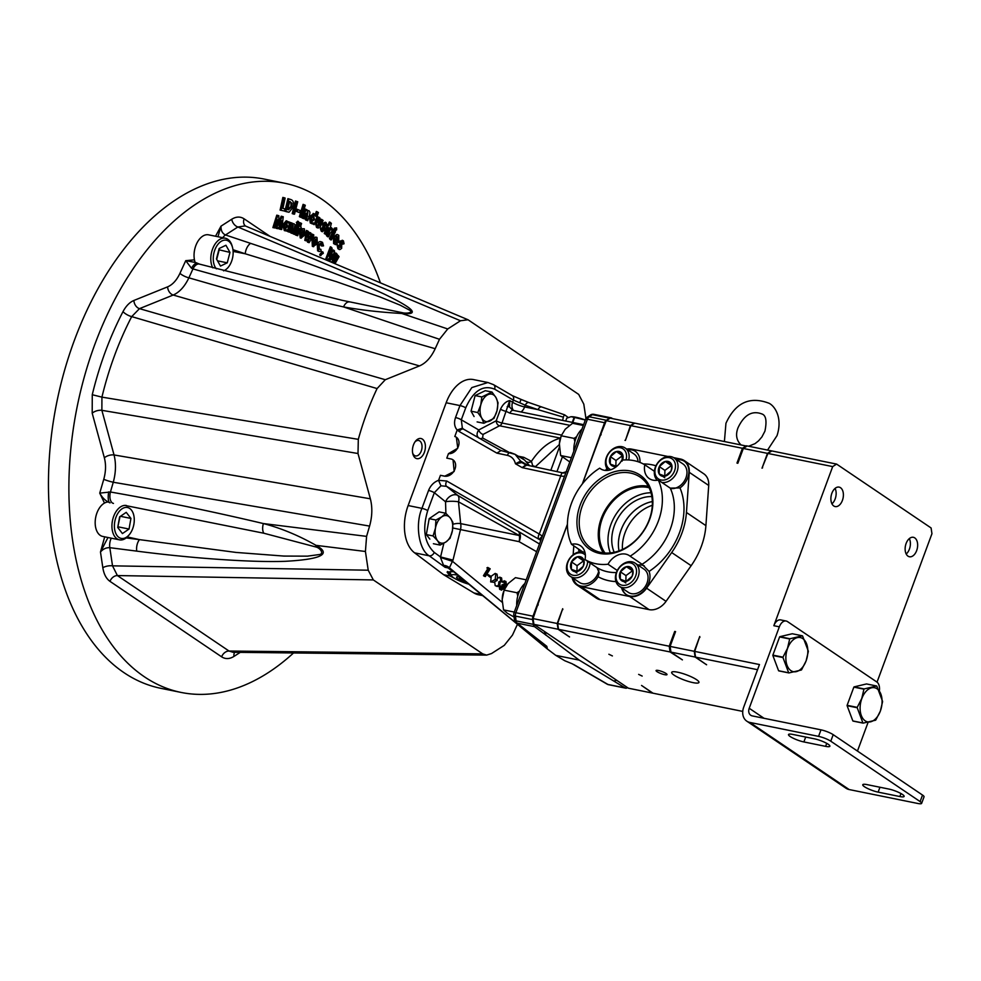 <?xml version="1.0" encoding="UTF-8"?>
<svg xmlns="http://www.w3.org/2000/svg" width="981" height="981" viewBox="0 0 981 981"><rect width="100%" height="100%" fill="white"/><g stroke="black" fill="none" stroke-linecap="round" stroke-linejoin="round"><path stroke-width="1.47" d="M652.34 501.585A37.352 28.657 -55.9 0 0 621.071 530.059A37.352 28.657 -55.9 0 0 619.023 550.868A37.388 28.682 124.1 0 1 621.034 530.059A37.388 28.682 124.1 0 1 652.34 501.549M614.192 552.278A37.388 28.682 124.1 0 1 614.413 525.583A37.388 28.682 124.1 0 1 651.838 496.57M580.139 505.129A44.832 34.396 -55.9 0 0 599.661 553.419A44.832 34.396 -55.9 0 0 649.692 519.243A44.832 34.396 -55.9 0 0 630.17 470.954A44.832 34.396 -55.9 0 0 580.139 505.129M582.285 505.975A43.189 33.133 -55.9 0 0 592.598 549.201A43.189 33.133 -55.9 0 0 649.287 519.574A43.189 33.133 -55.9 0 0 640.936 477.686A43.189 33.133 -55.9 0 0 582.285 505.975M648.343 486.294A42.158 32.348 -55.9 0 0 601.267 518.434A42.158 32.348 -55.9 0 0 603.352 552.867M649.091 487.753A40.871 31.355 -55.9 0 0 602.26 518.642A40.871 31.355 -55.9 0 0 604.983 553.014M650.979 492.769A40.871 31.355 -55.9 0 0 610.905 524.479A40.871 31.355 -55.9 0 0 610.341 552.904M654.376 471.285L644.799 464.81A16.996 13.035 -55.9 0 0 649.312 478.618A16.996 13.035 -55.9 0 0 658.3 480.065L670.256 488.146L679.98 487.925A63.042 48.363 124.1 0 1 679.502 532.708A63.042 48.363 124.1 0 1 649.091 571.42A16.996 13.035 124.1 0 1 648.772 583.033A16.996 13.035 124.1 0 1 626.074 594.449A16.996 13.035 124.1 0 1 621.623 587.827M615.945 581.586A63.042 48.363 124.1 0 1 598.116 576.742A16.996 13.035 124.1 0 1 577.159 584.517A16.996 13.035 124.1 0 1 572.708 577.907M573.309 578.312A16.996 13.035 -55.9 0 0 577.453 584.713M598.116 576.742L599.183 572.659L596.975 567.643L585.019 559.562A56.04 42.992 -55.9 0 0 608.024 564.234L617.282 570.488M622.224 588.232A16.996 13.035 -55.9 0 0 626.369 594.645M676.24 459.402A16.996 13.035 124.1 0 1 684.039 461.058A16.996 13.035 124.1 0 1 687.706 477.821A16.996 13.035 124.1 0 1 679.98 487.925M601.145 469.151L599.685 468.17A16.996 13.035 -55.9 0 0 600.397 468.697A16.996 13.035 -55.9 0 0 621.795 460.15A56.04 42.992 -55.9 0 1 644.799 464.81M599.685 468.17A56.04 42.992 -55.9 0 0 571.445 503.363A56.04 42.992 -55.9 0 0 571.518 544.308L582.653 551.837M572.082 577.49A17.646 13.538 -55.9 0 0 576.84 584.946A17.646 13.538 -55.9 0 0 580.715 586.552L629.63 596.485A17.646 13.538 -55.9 0 0 646.602 588.183L671.691 552.536A66.119 50.73 -55.9 0 0 686.442 512.474L689.251 472.315A17.4 13.342 -55.9 0 0 684.297 460.616A17.4 13.342 -55.9 0 0 680.471 459.022L673.591 457.624M667.963 456.484L631.556 449.102A17.4 13.342 -55.9 0 0 626.761 449.09M606.883 468.489L605.498 470.439M573.811 545.853L573.149 554.768M627.325 449.47A16.996 13.035 124.1 0 1 635.112 451.137A16.996 13.035 124.1 0 1 639.968 462.419M585.019 559.562A16.996 13.035 -55.9 0 0 580.507 545.755A16.996 13.035 -55.9 0 0 571.518 544.308M649.091 571.42L642.089 564.283L630.133 556.202A16.996 13.035 -55.9 0 0 629.422 555.675A16.996 13.035 -55.9 0 0 608.024 564.234M630.133 556.202A56.04 42.992 -55.9 0 0 658.3 480.065M576.84 584.946L596.289 598.091A17.646 13.538 -55.9 0 0 600.164 599.71L649.091 609.63A17.646 13.538 -55.9 0 0 666.05 601.341L691.151 565.694A66.119 50.73 -55.9 0 0 705.903 525.632L708.711 485.46A17.4 13.342 -55.9 0 0 703.757 473.762L684.297 460.616M635.406 451.334A16.996 13.035 -55.9 0 0 627.914 449.874M684.333 461.266A16.996 13.035 -55.9 0 0 676.841 459.807M644.345 565.914A16.996 13.035 -55.9 0 0 637.92 565.019M625.988 459.893A12.14 9.319 -55.9 0 0 626.552 456.398A12.14 9.319 -55.9 0 0 616.473 447.863A12.14 9.319 -55.9 0 0 605.988 461.426A12.14 9.319 -55.9 0 0 610.893 469.715M608.355 470.328A14.004 10.742 124.1 0 1 605.4 462.48A14.004 10.742 124.1 0 1 612.487 449.237A14.004 10.742 124.1 0 1 625.105 447.974A14.004 10.742 124.1 0 1 629.128 456.68A14.004 10.742 124.1 0 1 628.686 459.954M622.579 460.064A8.093 6.205 -55.9 0 0 623.119 457.232A8.093 6.205 -55.9 0 0 622.273 453.774A8.093 6.205 -55.9 0 0 616.399 451.542A8.093 6.205 -55.9 0 0 610.403 456.68A8.093 6.205 -55.9 0 0 610.268 464.038A8.093 6.205 -55.9 0 0 616.129 466.269A8.093 6.205 -55.9 0 0 617.27 465.889M622.126 461.144L622.273 453.774L616.399 451.542L610.403 456.68L610.268 464.038L616.129 466.269L617.736 465.46M638.042 461.72A14.004 10.742 -55.9 0 0 634.033 454.007L625.105 447.974M622.604 455.552L615.982 460.457L615.872 466.208M621.991 455.319L616.399 451.542M615.982 460.457L610.403 456.68M615.308 467.447L610.268 464.038M675.468 466.318A12.14 9.319 -55.9 0 0 665.388 457.784A12.14 9.319 -55.9 0 0 654.903 471.346A12.14 9.319 -55.9 0 0 664.971 479.881A12.14 9.319 -55.9 0 0 675.468 466.318M657.27 480.261A14.004 10.742 124.1 0 1 654.315 472.401A14.004 10.742 124.1 0 1 661.402 459.157A14.004 10.742 124.1 0 1 674.021 457.894A14.004 10.742 124.1 0 1 678.043 466.6A14.004 10.742 124.1 0 1 661.856 482.468M672.034 467.164A8.093 6.205 -55.9 0 0 671.188 463.706A8.093 6.205 -55.9 0 0 665.326 461.475A8.093 6.205 -55.9 0 0 659.318 466.6A8.093 6.205 -55.9 0 0 659.183 473.958A8.093 6.205 -55.9 0 0 665.044 476.19A8.093 6.205 -55.9 0 0 671.041 471.064A8.093 6.205 -55.9 0 0 672.034 467.164M671.691 467.778L671.188 463.706L665.326 461.475L659.318 466.6L659.183 473.958L665.044 476.19L671.041 471.064L671.691 467.778M670.943 488.526A14.004 10.742 -55.9 0 0 686.97 472.646A14.004 10.742 -55.9 0 0 682.96 463.939L674.021 457.894M671.531 465.485L664.91 470.377L664.799 476.141M670.906 465.252L665.326 461.475M664.91 470.377L659.318 466.6M664.762 477.735L659.183 473.958M636.546 571.543A12.14 9.319 -55.9 0 0 626.467 563.008A12.14 9.319 -55.9 0 0 615.982 576.57A12.14 9.319 -55.9 0 0 626.05 585.105A12.14 9.319 -55.9 0 0 636.546 571.543M615.394 577.625A14.004 10.742 124.1 0 1 622.481 564.382A14.004 10.742 124.1 0 1 635.099 563.119A14.004 10.742 124.1 0 1 639.122 571.825A14.004 10.742 124.1 0 1 632.034 585.068A14.004 10.742 124.1 0 1 619.403 586.331A14.004 10.742 124.1 0 1 615.394 577.625M633.113 572.377A8.093 6.205 -55.9 0 0 632.267 568.931A8.093 6.205 -55.9 0 0 626.405 566.699A8.093 6.205 -55.9 0 0 620.397 571.825A8.093 6.205 -55.9 0 0 620.262 579.182A8.093 6.205 -55.9 0 0 626.123 581.414A8.093 6.205 -55.9 0 0 632.12 576.288A8.093 6.205 -55.9 0 0 633.113 572.377M632.77 572.99L632.267 568.931L626.405 566.699L620.397 571.825L620.262 579.182L626.123 581.414L632.12 576.288L632.77 572.99M619.403 586.331L628.343 592.377A14.004 10.742 -55.9 0 0 640.961 591.114A14.004 10.742 -55.9 0 0 648.049 577.87A14.004 10.742 -55.9 0 0 644.027 569.164L635.099 563.119M632.598 570.709L625.976 575.602L625.878 581.365M631.985 570.464L626.405 566.699M625.976 575.602L620.397 571.825M625.841 582.959L620.262 579.182M585.363 555.111A12.14 9.319 -55.9 0 0 574.032 554.596A12.14 9.319 -55.9 0 0 567.055 566.638A12.14 9.319 -55.9 0 0 577.135 575.173A12.14 9.319 -55.9 0 0 587.631 561.623A12.14 9.319 -55.9 0 0 587.631 561.328M590.133 563.02A14.004 10.742 124.1 0 1 582.628 575.479A14.004 10.742 124.1 0 1 570.488 576.411A14.004 10.742 124.1 0 1 566.466 567.705A14.004 10.742 124.1 0 1 572.879 554.988A14.004 10.742 124.1 0 1 584.995 552.524M584.198 562.456A8.093 6.205 -55.9 0 0 583.339 558.998A8.093 6.205 -55.9 0 0 577.478 556.767A8.093 6.205 -55.9 0 0 571.482 561.905A8.093 6.205 -55.9 0 0 571.347 569.262A8.093 6.205 -55.9 0 0 577.208 571.494A8.093 6.205 -55.9 0 0 583.205 566.356A8.093 6.205 -55.9 0 0 584.198 562.456M583.854 563.069L583.339 558.998L577.478 556.767L571.482 561.905L571.347 569.262L577.208 571.494L583.205 566.356L583.854 563.069M570.488 576.411L579.428 582.444A14.004 10.742 -55.9 0 0 598.851 570.525M583.683 560.776L577.061 565.669L576.951 571.433M583.07 560.543L577.478 556.767M577.061 565.669L571.482 561.905M576.926 573.039L571.347 569.262M422.419 439.132A10.276 6.278 101.5 0 0 415.478 441.217A10.276 6.278 101.5 0 0 412.878 454.019A10.276 6.278 101.5 0 0 415.429 458.029A10.276 6.278 101.5 0 0 424.393 452.266A10.276 6.278 101.5 0 0 422.419 439.132M412.67 453.112A7.885 4.819 101.5 0 0 414.387 455.454A7.885 4.819 101.5 0 0 415.503 455.92A7.885 4.819 101.5 0 0 421.56 450.107A7.885 4.819 101.5 0 0 419.758 440.947A7.885 4.819 101.5 0 0 418.642 440.481A7.885 4.819 101.5 0 0 414.938 441.965M380.407 282.859A259.818 158.775 101.5 0 0 321.278 198.824A259.818 158.775 101.5 0 0 284.527 183.202A259.818 158.775 101.5 0 0 84.881 374.889A259.818 158.775 101.5 0 0 144.452 676.829A259.818 158.775 101.5 0 0 181.203 692.451A259.818 158.775 101.5 0 0 293.54 652.954M181.203 692.451L160.761 688.306A259.818 158.775 -78.5 0 1 124.023 672.684A259.818 158.775 -78.5 0 1 64.452 370.744A259.818 158.775 -78.5 0 1 264.097 179.057L284.527 183.202M310.339 232.705L310.94 233.098L310.045 238.959L312.89 234.385L313.883 235.048L309.113 242.675L308.475 242.246L309.383 236.323L306.44 240.909L304.821 240.382L306.428 230.437L308.365 231.418L307.396 237.292L310.339 232.705L309.432 232.399L307.776 234.974M310.401 236.617L311.97 234.079L312.89 234.385M309.113 242.675L307.494 242.135L308.071 238.371M301.363 238.113L300.211 237.905L299.438 231.761L301.437 228.745L304.331 228.757L305.116 234.802L301.142 238.003L300.407 231.982L302.369 229.014L304.331 228.757M281.719 229.517L280.603 229.26L281.633 220.7L278.334 228.732L277.28 228.487L277.586 219.769L275.023 227.972L272.89 227.604L276.777 215.17L278.874 215.734L278.543 225.225L282.123 216.494L281.191 216.2L283.264 216.752L281.719 229.517L279.622 229.162L280.223 224.109M278.641 222.429L281.191 216.2M278.334 228.732L276.311 228.401L276.495 223.276M338.948 247.04L339.757 247.028L339.941 241.056L342.565 240.59M343.424 240.86L344.073 243.779L342.86 244.11L342.528 242.479L341.78 242.503L341.646 248.377L339.966 249.554L338.85 248.818L338.151 245.741L339.414 245.324L339.806 247.31L340.701 247.261L340.898 241.301L343.424 240.86L342.234 240.247M342.86 244.11L341.891 244.036L341.572 242.368L342.528 242.479L341.78 242.503M339.524 249.419L337.905 248.72L337.182 245.483L339.414 245.324M338.69 242.675L335.146 238.542L335.392 242.111L336.863 242.577L337.329 244.294L334.57 243.717L334.423 236.973C335.858 234.52 337.329 233.993 338.837 235.391L338.69 242.675L334.913 239.266M335.649 242.356L336.863 242.577L335.392 242.111M335.612 244.514L333.614 243.619L333.479 236.728L337.39 234.594M307.715 220.7L306.513 220.026L307.924 212.288L306.17 213.453L304.343 218.824L302.136 218.027L305.116 208.978L307.249 209.971L306.918 211.001L308.966 210.633L309.959 212.276L309.653 214.814L307.715 220.7L305.52 219.903L307.617 212.19M306.133 210.645L308.966 210.633M300.738 217.304L299.364 216.642L303.104 204.355L305.299 205.274L301.621 217.365L300.738 217.304M298.788 212.423L296.237 211.32L296.851 209.174L300.211 210.535L299.659 212.485L298.788 212.423M293.638 214.116L292.215 213.6L295.477 200.995L297.734 201.767L294.521 214.177L293.638 214.116M288.573 212.141L284.87 211.271L287.899 198.64L289.873 199.241M104.709 536.84L100.479 552.009C103.066 548.968 106.181 547.533 109.811 547.68L136.751 551.126C186.942 557.674 248.561 562.64 285.385 561.304C321.658 559.305 331.872 553.983 316.029 545.35C298.432 535.381 280.885 528.109 263.386 523.56C211.271 511.236 160.283 500.715 110.436 491.996L99.743 493.124L104.489 503.069M215.526 236.237L221.019 226.145C220.848 230.56 222.344 233.503 225.495 234.962L250.596 243.362C297.439 258.947 353.258 279.622 384.233 294.092C414.362 308.684 420.224 315.146 401.805 313.479C380.947 312.314 361.523 310.131 343.522 306.918C291.173 295.207 240.983 282.54 192.95 268.917L191.479 268.218L185.728 260.676L194.459 259.842M285.017 208.941L284.564 211.038L280.088 210.106L282.847 197.426L284.306 197.782L285.128 198.052L282.884 208.426L285.017 208.941L282.896 208.352M315.171 214.729L316.336 211.455L318.457 212.521L314.116 224.686L312.939 223.926L313.319 222.871L311.21 223.116L310.425 217.009L314.435 213.907L315.649 216.323L317.268 211.761M314.116 224.686L312.105 223.361M312.277 222.859L310.266 223.03L309.456 216.789L313.564 213.625M310.965 223.276L311.884 223.349L310.965 223.276M315.477 223.496L317.905 216.862L318.825 217.181L319.99 218.064L318.371 222.172L318.249 225.716L319.573 225.311L318.629 225.054L321.045 219.229L323.117 220.406L320.26 226.954L316.556 227.469L315.477 223.496L316.446 223.693L318.825 217.181M317.378 225.434L318.629 225.054M318.016 227.862L316.556 227.469M322.197 229.407L323.019 229.186L322.59 223.423L325.226 222.307M326.084 222.577L327.053 225.201L325.851 225.826L325.349 224.355L324.588 224.563L325.054 230.228L322.246 231.369L321.204 228.61L322.455 227.874L323.068 229.677L323.975 229.407L323.546 223.643L326.084 222.577L325.116 222.221M325.851 225.826L324.895 225.777L324.404 224.257L325.349 224.355L324.588 224.563M322.712 231.663L321.302 231.271L320.235 228.365L322.455 227.874M328.132 224.821L329.383 222.013L331.382 223.312L329.984 228.696L329.04 228.598M329.984 228.696L329.273 228.058L326.342 234.667L324.27 233.552L327.396 224.563L328.917 225.434L330.303 222.331M328.525 236.813L327.47 235.771L331.284 227.629L332.191 228.512L331.553 229.848L333.687 229.934L330.241 233.135L328.525 236.813L327.629 236.764L326.477 235.636L329.726 228.683M332.044 228.831L333.356 229.358M332.596 231.234L331.652 231.197L332.118 230.67M335.735 230.572L334.423 230.29L334.349 228.144L336.593 227.874L336.655 229.861L334.423 230.29L335.796 229.726M330.585 239.818L329.432 238.604L333.491 230.388L334.398 230.707L335.453 231.823L331.48 239.855L330.585 239.818M287.47 231.295L286.366 230.927L286.648 229.799L284.735 230.658L283.644 225.139L287.077 221.068L288.34 223.018L288.622 221.829L289.738 222.196L287.47 231.295L285.41 230.682M284.355 230.621L282.675 224.943L286.194 220.786L287.077 221.068M293.025 233.613L291.946 233.147L293.172 225.458L291.602 226.844L289.971 232.289L287.899 231.7L290.535 222.528L292.559 223.3L292.252 224.367L293.981 223.668L294.999 225.139L293.025 233.613L290.952 233.037L292.24 225.372L292.963 225.409M296.998 224.208L296.372 222.331L298.432 221.485L297.562 221.203M294.435 234.41L293.233 233.883L295.87 224.71L297.893 225.495L295.306 234.471L294.435 234.41M298.567 225.863L299.597 222.601L301.584 223.46L300.517 226.819L301.216 227.175L300.652 228.953L299.867 228.904M300.652 228.953L299.965 228.598L297.697 235.734L295.661 235.072L297.942 225.655L299.475 226.268L300.529 222.92M313.724 246.636L312.338 246.28L312.007 239.904L314.165 237.157L316.14 237.218M317.01 237.488L317.378 243.779L313.282 246.366L312.964 240.124L315.073 237.427L317.01 237.488L316.041 237.132M319.23 251.406L317.623 250.866L317.292 244.306C318.604 241.718 320.051 240.97 321.645 242.074M322.516 242.344L323.534 245.863L322.357 245.998L321.707 244.134L319.181 245.458L319.34 249.199L320.848 249.297L321.118 251.026L319.683 251.516L318.567 250.964L318.249 244.539L322.516 242.344L321.302 241.804M322.357 245.998L321.388 245.924L320.554 243.877M318.469 248.929L319.34 249.199M320.027 255.501L319.757 254.496L322.099 251.725L322.97 252.056L323.301 253.343L320.027 255.501M329.849 261.559L332.424 254.067L327.593 260.137L325.741 258.959L330.352 246.783L332.142 248.168L329.064 256.286L333.871 250.253L332.976 249.947L330.094 253.552M332.731 256.63L335.453 252.926L337.231 254.287L331.382 262.209M328.954 261.179L330.609 256.348M332.915 262.859L337.305 255.232L338.212 255.563L339.046 256.691L334.999 263.73M113.465 503.412A9.344 5.003 99.9 0 1 110.436 491.996L113.269 482.247L369.579 526.086L366.587 536.374L365.423 551.481L368.218 570.206L373.332 579.93L482.701 653.861L486.613 655.112L491.518 653.554L504.283 645.351L512.523 635.026L517.441 624.296M217.978 236.74L221.019 226.145L231.749 219.241A7.468 5.089 -122.7 0 0 237.868 227.003L245.189 225.9L468.023 319.757L578.68 394.387L583.793 404.111L585.951 418.556M468.023 319.757L460.494 320.762L237.868 227.003L225.495 234.962A9.344 5.248 108.5 0 0 222.785 237.709M447.728 328.966L439.488 339.291L435.196 348.709C431.088 357.44 425.852 363.166 419.5 365.913L385.3 379.721L377.084 388.562L131.699 316.618A7.468 2.514 -152.5 0 1 123.005 311.627C125.997 305.998 129.627 302.283 133.894 300.468L167.616 286.857C172.607 284.711 176.715 280.198 179.952 273.331A7.468 2.097 -155.5 0 0 188.892 277.831L192.95 268.917A9.344 5.175 -74.1 0 1 199.437 264.097L341.731 300.223L402.32 312.681A9.344 2.121 -85.7 0 0 401.805 313.479L447.728 328.966L460.494 320.762M377.084 388.562A205.667 125.678 101.5 0 0 358.31 439.341L358.004 453.516L370.352 498.802L114.041 454.951L101.877 410.328L101.926 397.133A232.485 142.073 -78.5 0 1 131.699 316.618L139.486 308.647L385.3 379.721M369.579 526.086C372.277 516.411 372.535 507.312 370.352 498.802M240.271 652.365L233.981 656.399A7.468 5.089 57.3 0 1 234.717 652.304M233.981 656.399C229.566 659.134 225.446 659.281 221.632 656.829L109.995 581.365A7.468 5.727 124.1 0 1 117.389 575.565L229.027 651.028L233 652.279L486.613 655.112M107.984 537.502L100.479 552.009L102.833 567.754A7.468 3.017 171.5 0 1 112.521 565.841L109.811 547.68A9.344 4.942 -82.7 0 1 111.27 538.177M103.765 479.292A7.468 0.797 -163.8 0 0 113.269 482.247C115.905 472.56 116.163 463.461 114.041 454.951A7.468 3.765 164.7 0 0 104.366 457.82C106.095 464.516 105.887 471.677 103.765 479.292L99.743 493.124C102.38 497.943 105.825 501.193 110.08 502.861M358.31 439.341L101.926 397.133L92.263 394.73L92.202 413.197A7.468 3.765 164.7 0 1 101.877 410.328L358.004 453.516M373.332 579.93L117.389 575.565L112.521 565.841L368.218 570.206M126.022 505.644L263.791 533.223L315.674 546.932C320.346 547.839 324.748 554.253 318.715 554.633L307.433 556.153L283.865 556.068L236.004 552.426L139.51 539.636L126.954 536.865M136.751 551.126A9.344 4.942 -82.7 0 1 139.51 539.636L125.36 537.821M365.423 551.481L316.029 545.35A9.344 2.918 120 0 0 315.674 546.932M366.587 536.374L263.386 523.56A9.344 5.064 103.3 0 0 263.791 533.223M108.744 491.861A9.344 2.882 98.4 0 0 109.995 502.848M435.196 348.709L188.892 277.831C184.71 286.538 179.486 292.277 173.196 295.036L139.486 308.647A7.468 5.481 -112 0 1 133.894 300.468M402.32 312.681C406.882 313.908 414.24 312.326 409.212 309.984L400.26 305.201L379.757 296.838L336.189 281.608L245.25 253.785L233.122 251.418M250.596 243.362A9.344 5.248 108.5 0 0 245.25 253.785L232.951 249.677M439.488 339.291L343.522 306.918A9.344 5.04 -77.4 0 1 349.346 301.94M199.437 264.097L195.685 262.516L185.728 260.676L179.952 273.331M191.479 268.218A9.344 3.36 -65.8 0 1 197.242 263.288M284.564 211.038L280.088 210.106M281.081 210.204L283.791 197.721L282.847 197.426M283.791 197.721L285.128 198.052M289.616 199.168L290.499 199.45C293.209 200.136 294.116 202.687 293.245 207.126L289.064 212.215L285.863 211.381L288.843 198.947L289.763 199.204M289.665 201.461L287.703 209.627L288.439 209.848L291.909 206.66L291.97 203.263L289.665 201.461M285.863 211.381L284.87 211.271M288.843 198.947L287.899 198.64M290.217 201.632L289.285 201.546L291.014 203.141L290.94 206.451L287.556 209.566L288.439 209.848M291.909 206.66L290.94 206.451M291.97 203.263L291.014 203.141M294.521 214.177L292.215 213.6M293.209 213.711L296.421 201.301M299.659 212.485L296.237 211.32M297.231 211.43L297.783 209.48M301.621 217.365L299.364 216.642M300.358 216.752L304.036 204.661M304.343 218.824L302.136 218.027M303.129 218.15L306.035 209.296M306.513 220.026L305.52 219.903M313.16 213.429L314.435 213.907M314.558 219.585L313.601 219.376L313.098 215.869L314.03 215.955L311.615 217.733L312.105 221.399L314.558 219.585L313.552 215.783M310.425 217.009L309.456 216.789M312.939 223.926L311.946 223.803M311.222 221.13L313.601 219.376M317.562 227.899L318.482 227.984L317.501 227.555L316.446 223.693M318.249 225.716L319.573 225.311L321.964 219.548M323.546 223.643L322.59 223.423M323.607 227.175L322.651 227.052M323.865 227.886L322.908 227.764M323.068 229.677L323.975 229.407L323.019 229.186M321.204 228.61L320.235 228.365M322.246 231.712L321.302 231.271M326.342 234.667L325.263 233.686L328.194 227.077L326.587 226.39M327.58 226.525L328.304 224.882M328.194 227.077L327.2 226.942M325.263 233.686L324.27 233.552M327.47 235.771L326.477 235.636M331.284 227.629L330.572 227.384M336.655 229.861L335.367 230.388L335.306 228.389L334.349 228.144M335.306 228.389L336.593 227.874M331.48 239.855L329.432 238.604M330.438 238.751L334.398 230.707M336.961 234.385L338.837 235.391M335.919 237.157L338.445 240.1L338.089 236.973L335.919 237.157M337.513 239.756L337.133 236.875L338.089 236.973L336.998 236.495M334.423 236.973L333.479 236.728M334.57 243.717L333.614 243.619M337.133 236.875L336.078 236.409M340.898 241.301L339.941 241.056M340.591 244.894L339.622 244.76M340.763 245.691L339.794 245.557M339.806 247.31L340.701 247.261L339.757 247.028M338.151 245.741L337.182 245.483M338.85 248.818L337.905 248.72M275.023 227.972L272.89 227.604M273.883 227.702L277.709 215.464L276.777 215.17M277.28 228.487L276.311 228.401M280.603 229.26L279.622 229.162M282.123 216.494L283.264 216.752M277.709 215.464L278.874 215.734M287.556 226.39L286.599 226.182L285.912 223.018L286.844 223.104L284.76 225.483L285.434 228.794L287.556 226.39L286.66 223.067M288.622 221.829L287.74 221.547M283.644 225.139L282.675 224.943M286.366 230.927L285.373 230.829M284.564 228.512L286.599 226.182M289.971 232.289L287.899 231.7M288.892 231.81L291.467 222.834M291.946 233.147L290.952 233.037M297.329 222.54L298.432 221.485L298.739 223.19L297.648 224.269L297.329 222.54L296.372 222.331M295.306 234.471L293.233 233.883M294.214 233.993L296.802 225.017M297.697 235.734L296.654 235.195L298.911 228.046L297.317 227.617M298.31 227.739L298.874 225.961M298.911 228.046L297.917 227.935M296.654 235.195L295.661 235.072M300.897 238.138L300.211 237.905M304.061 234.177L303.104 233.956L302.737 230.609L303.681 230.694L301.449 232.607L301.805 236.102L304.061 234.177L303.301 230.572M302.369 229.014L301.437 228.745M300.407 231.982L299.438 231.761M300.934 235.82L303.104 233.956M306.44 240.909L304.821 240.382M305.802 240.492L307.372 230.756M308.475 242.246L307.494 242.135M313.258 246.672L312.338 246.28M316.385 242.957L315.428 242.736L315.306 239.266L316.25 239.364L313.945 240.934L314.055 244.551L316.385 242.957L315.759 239.143M315.073 237.427L314.165 237.157M312.964 240.124L312.007 239.904M313.197 244.269L315.428 242.736M318.249 244.539L317.292 244.306M318.567 250.964L317.623 250.866M321.045 243.791L321.707 244.134L320.762 244.036M320.971 255.538L319.757 254.496M320.75 254.692L322.97 252.056M327.593 260.137L325.741 258.959M326.734 259.107L331.259 247.114M333.871 250.253L334.619 251.148L331.737 259.499L336.36 253.245M333.798 263.227L338.212 255.563M493.983 418.397L496.987 410.794L498.054 402.786L495.994 397.612L491.984 392.057L481.843 396.937L480.776 404.945L477.772 412.547L481.781 418.114L483.841 423.277L493.983 418.397M483.841 423.277L477.122 421.916M477.772 412.547L471.052 411.186L474.081 416.545M481.843 396.937L475.123 395.576L471.052 411.186M491.984 392.057L485.264 390.696L475.123 395.576M487.888 394.693A14.004 8.559 -78.5 0 1 495.994 397.612A14.004 8.559 -78.5 0 1 496.987 410.794A14.004 8.559 -78.5 0 1 489.887 421.033A14.004 8.559 -78.5 0 1 481.781 418.114A14.004 8.559 -78.5 0 1 480.776 404.945A14.004 8.559 -78.5 0 1 487.888 394.693M450.034 538.299L452.425 530.537L452.879 522.383L450.316 518.017L445.815 513.247L441.83 516.828L435.907 520.028L435.454 528.183L433.062 535.945L437.563 540.703L440.126 545.08L446.048 541.892L450.034 538.299M440.126 545.08L433.394 543.719M433.062 535.945L426.33 534.571L429.862 539.145M435.907 520.028L429.175 518.655L426.33 534.571M445.815 513.247L439.096 511.886L429.175 518.655M441.83 516.828A14.004 8.559 -78.5 0 1 450.316 518.017A14.004 8.559 -78.5 0 1 452.425 530.537A14.004 8.559 -78.5 0 1 446.048 541.892A14.004 8.559 -78.5 0 1 437.563 540.703A14.004 8.559 -78.5 0 1 435.454 528.183A14.004 8.559 -78.5 0 1 441.83 516.828M223.545 270.817A15.757 9.626 101.5 0 0 228.499 266.967A15.757 9.626 101.5 0 0 232.325 258.959A15.757 9.626 101.5 0 0 232.485 247.322A15.757 9.626 101.5 0 0 223.41 240.345A15.757 9.626 101.5 0 0 214.079 252.375A15.757 9.626 101.5 0 0 216.36 268.843M212.767 267.85A17.511 10.705 -78.5 0 1 211.712 251.737A17.511 10.705 -78.5 0 1 225.323 238.224A17.511 10.705 -78.5 0 1 232.154 246.121L232.485 247.322M225.323 238.224L208.573 234.827A17.511 10.705 101.5 0 0 194.961 248.34A17.511 10.705 101.5 0 0 195.072 262.221M229.971 252.411L225.924 245.262L219.155 248.512L216.445 258.923L220.492 266.072L227.249 262.822L229.971 252.411L218.837 249.738M216.703 259.389L219.094 250.204M217.537 260.848L227.249 262.822M133.882 524.283A15.757 9.626 101.5 0 0 133.612 514.62A15.757 9.626 101.5 0 0 123.9 507.839A15.757 9.626 101.5 0 0 114.777 521.622A15.757 9.626 101.5 0 0 118.345 536.975A15.757 9.626 101.5 0 0 129.627 534.253A15.757 9.626 101.5 0 0 133.882 524.283M126.181 537.931A17.511 10.705 -78.5 0 1 119.486 539.844A17.511 10.705 -78.5 0 1 112.361 521.205A17.511 10.705 -78.5 0 1 126.451 505.522M107.665 502.027A17.511 10.705 101.5 0 0 95.611 517.809A17.511 10.705 101.5 0 0 102.735 536.435L119.486 539.844M130.939 518.434L126.23 512.34L119.621 516.864L117.72 527.471L122.429 533.566L129.038 529.041L130.939 518.434L120.442 516.3M117.794 527.104L120.001 516.595M118.174 526.846L129.038 529.041M906.199 554.007A9.92 6.058 101.5 0 0 909.412 549.127A9.92 6.058 101.5 0 0 909.326 538.594M916.659 550.599A9.92 6.058 -78.5 0 1 909.412 556.754A9.92 6.058 -78.5 0 1 906.113 543.474A9.92 6.058 -78.5 0 1 913.36 537.306A9.92 6.058 -78.5 0 1 916.659 550.599M831.949 503.817A9.92 6.058 101.5 0 0 835.162 498.937A9.92 6.058 101.5 0 0 835.076 488.403M842.409 500.408A9.92 6.058 -78.5 0 1 835.162 506.564A9.92 6.058 -78.5 0 1 831.863 493.284A9.92 6.058 -78.5 0 1 839.111 487.116A9.92 6.058 -78.5 0 1 842.409 500.408M652.304 505.301A37.352 28.657 -55.9 0 0 625.044 532.744A37.352 28.657 -55.9 0 0 622.457 549.458M638.643 674.376L642.175 676.068L638.643 674.376M608.87 654.241L612.389 655.933L608.87 654.241M658.447 670.489A5.837 1.14 -159.7 0 0 656.068 670.55A5.837 1.14 -159.7 0 0 658.815 672.659A5.837 1.14 -159.7 0 0 664.652 674.683A5.837 1.14 -159.7 0 0 667.019 674.609A5.837 1.14 -159.7 0 0 664.272 672.5A5.837 1.14 -159.7 0 0 658.447 670.489M562.579 420.408L563.401 417.158L538.005 409.653A4.488 2.82 -71 0 1 541.855 407.017L564.578 414.816L563.805 416.042M568.355 417.563L564.688 414.889M861.833 698.546A17.413 10.644 -78.5 0 1 877.014 688.785A17.413 10.644 -78.5 0 1 880.349 711.066A17.413 10.644 -78.5 0 1 865.168 720.827A17.413 10.644 -78.5 0 1 861.833 698.546M882.557 701.758L880.362 711.09L875.825 719.944A20.11 12.287 -78.5 0 1 875.616 720.189L863.145 723.132A20.11 12.287 -78.5 0 1 862.937 722.985L857.21 707.742A20.11 12.287 -78.5 0 1 857.222 707.362L861.747 698.509L863.942 689.177A20.11 12.287 -78.5 0 1 864.163 688.932L876.622 685.989A20.11 12.287 -78.5 0 1 876.83 686.136L882.569 701.378A20.11 12.287 -78.5 0 1 882.557 701.758M787.584 648.355A17.413 10.644 -78.5 0 1 802.765 638.594A17.413 10.644 -78.5 0 1 806.1 660.875A17.413 10.644 -78.5 0 1 790.919 670.636A17.413 10.644 -78.5 0 1 787.584 648.355M808.307 651.568L806.112 660.9L801.587 669.753A20.11 12.287 -78.5 0 1 801.367 669.998L788.896 672.941A20.11 12.287 -78.5 0 1 788.687 672.794L782.961 657.552A20.11 12.287 -78.5 0 1 782.973 657.172L787.498 648.318L789.693 638.987A20.11 12.287 -78.5 0 1 789.913 638.754L802.372 635.811A20.11 12.287 -78.5 0 1 802.581 635.946L808.319 651.188A20.11 12.287 -78.5 0 1 808.307 651.568M503.29 592.659A9.295 5.678 101.5 0 0 503.265 592.708A9.295 5.678 101.5 0 0 502.358 597.257M524.847 583.523A20.172 12.324 101.5 0 0 517.195 598.655A20.172 12.324 101.5 0 0 516.717 605.51M560.384 438.286A9.295 5.678 101.5 0 0 560.372 438.348A9.295 5.678 101.5 0 0 559.452 442.897M581.954 429.163A20.172 12.324 101.5 0 0 574.02 446.147A20.172 12.324 101.5 0 0 573.811 451.15M479.182 438.262C476.533 436.275 476.386 433.516 478.74 429.96L496.239 420.763L500.518 409.187C502.836 404.307 505.902 401.425 509.715 400.555L502.014 423.019L561.488 435.086M513.529 410.45A9.344 7.026 120.2 0 1 512.585 402.222L509.715 400.555L509.556 407.029L512.904 410.365M453.455 571.518L447.103 572.082L449.997 576.006L454.657 578.422M451.002 574.633A18.676 3.642 20.3 0 1 447.618 571.518M594.4 414.546A4.488 2.735 101.5 0 0 593.861 414.325A4.488 2.735 101.5 0 0 592.352 414.669L589.201 416.778A4.488 2.735 101.5 0 0 587.423 419.23A4.488 0.871 -159.7 0 0 585.608 419.279L514.032 612.769A4.488 4.488 0 0 0 513.786 614.903L514.4 619.661A4.488 4.488 0 0 0 516.08 622.616L546.797 646.307L547.165 647.889L543.817 644.345M677.577 672.181A14.543 2.833 -159.7 0 0 671.678 672.341A14.543 2.833 -159.7 0 0 678.472 677.589A14.543 2.833 -159.7 0 0 693.04 682.629A14.543 2.833 -159.7 0 0 698.95 682.433A14.543 2.833 -159.7 0 0 692.083 677.184A14.543 2.833 -159.7 0 0 677.577 672.181M458.041 575.295A13.501 2.636 -159.7 0 0 452.879 574.633A13.501 2.636 -159.7 0 0 451.53 575.773A13.501 2.636 -159.7 0 0 468.783 584.161M451.53 575.773L450.291 573.063A15.647 3.053 20.3 0 1 450.23 572.401A15.647 3.053 20.3 0 1 451.849 571.727A15.647 3.053 20.3 0 1 453.786 571.788M452.057 571.187A15.622 3.053 20.3 0 1 452.069 571.187A15.622 3.053 20.3 0 0 450.438 571.874L450.23 572.401M460.199 577.073A8.093 1.582 -159.7 0 0 460.04 577.049A8.093 1.582 -159.7 0 0 456.656 576.951A8.093 1.582 -159.7 0 0 456.533 577.282A8.093 1.582 -159.7 0 0 460.616 580.151A8.093 1.582 -159.7 0 0 466.613 582.371M521.132 399.5L529.421 402.774A4.488 2.82 -71 0 0 529.078 402.615L521.046 399.402L519.771 402.774L513.37 400.101L494.632 389.175C483.008 384.552 473.369 390.769 465.73 407.826L461.303 419.807L462.358 428.194L463.706 429.249A4.488 2.735 -60.2 0 1 463.706 429.249L500.739 450.463L463.682 429.237A4.488 2.735 -60.2 0 0 459.218 431.542L457.232 429.985L462.358 428.194M877.039 682.138L931.95 533.701L931.092 527.962L836.597 464.087L832.685 466.6L773.837 625.706A9.344 5.702 -78.5 0 1 780.655 619.906L786.161 621.022A9.344 5.702 101.5 0 0 779.343 626.822L773.837 625.706M767.485 453.369L743.316 448.464L747.228 445.95L771.385 450.855L767.485 453.369L762.016 468.17A130.755 79.902 -78.5 0 1 762.629 467.765M762.016 468.17L767.915 453.455L771.826 450.941L836.597 464.087M757.553 669.704L695.554 657.135L694.695 651.396L699.735 636.51A130.755 79.902 101.5 0 0 699.87 637.417M706.479 664.517A130.755 79.902 101.5 0 0 706.578 664.787L695.554 657.135M832.685 466.6L767.915 453.455M694.695 651.396L759.466 664.542L743.708 707.154A14.2 10.889 -55.9 0 0 746.774 721.145A14.2 10.889 -55.9 0 0 749.889 722.445L818.571 736.375L820.987 729.852L752.304 715.909A7.1 5.445 124.1 0 1 750.747 715.259A7.1 5.445 124.1 0 1 749.214 708.27L779.343 626.822M743.316 448.464L737.847 463.265L736.976 463.081A130.755 79.902 101.5 0 1 738.202 462.284M674.695 631.433L675.566 631.605L670.097 646.405L670.955 652.132L682.408 659.882L670.084 651.96L669.226 646.221L674.695 631.433A130.755 79.902 101.5 0 0 674.965 633.236M670.097 646.405L694.266 651.31L695.124 657.037L670.955 652.132M562.824 609.618A130.755 79.902 -78.5 0 1 562.689 608.711L557.649 623.585L558.508 629.324L569.532 636.976A130.755 79.902 -78.5 0 1 569.434 636.706M538.213 604.627A130.755 79.902 -78.5 0 1 538.091 603.72L533.051 618.594L533.909 624.333L628.404 688.208L652.573 693.113L641.549 685.449L653.003 693.199L742.74 711.409M630.44 425.57L606.27 420.665L610.182 418.151L634.351 423.056L630.44 425.57L625.4 440.444L630.869 425.656L634.781 423.142L746.909 446.159M736.976 463.081L742.445 448.292L746.357 445.779M624.971 440.359A130.755 79.902 -78.5 0 1 625.584 439.954M670.084 651.96L558.508 629.324M557.649 623.585L669.226 646.221M742.445 448.292L630.869 425.656M538.091 603.72L567.447 524.357M582.444 483.805L600.36 435.368A130.755 79.902 -78.5 0 1 600.973 434.963M606.27 420.665L600.36 435.368M857.455 751.078L868.062 722.408M749.889 722.445L849.154 789.546L917.836 803.476A9.344 1.827 -159.7 0 0 921.625 803.365A9.344 1.827 -159.7 0 0 920.117 801.587L922.532 795.064A9.344 1.827 20.3 0 1 924.041 796.83L921.625 803.365M849.154 789.546A14.2 10.889 124.1 0 1 846.027 788.246L746.774 721.145M533.051 618.594L557.22 623.499L558.079 629.238L533.909 624.333M562.689 608.711L557.22 623.499M699.735 636.51L694.266 651.31M558.079 629.238L569.532 636.976M695.124 657.037L706.578 664.787M606.356 420.26L609.606 418.164L592.352 414.669A4.488 3.115 -123.8 0 0 590.464 415L587.312 417.109A4.488 3.115 -123.8 0 1 589.201 416.778L606.356 420.26A4.488 2.735 -78.5 0 0 604.578 422.713L587.423 419.23L515.847 612.72A4.488 2.735 101.5 0 0 515.466 616.105L516.08 620.863L533.333 624.357A4.488 2.735 -78.5 0 0 534.498 626.651L546.061 635.161A130.755 79.902 -78.5 0 1 544.762 631.666M546.061 635.161L579.207 660.115L625.179 687.951L607.938 684.456A4.488 3.372 120.2 0 1 607.116 684.149L572.119 663.745M616.485 680.348A130.755 79.902 -78.5 0 1 613.848 680.986M567.447 524.173L537.649 603.622A130.755 79.902 101.5 0 0 537.919 605.436M537.649 603.622L533.002 616.191A4.488 2.735 -78.5 0 0 532.622 619.587L515.466 616.105A4.488 1.876 172.7 0 1 513.786 614.903M533.333 624.357L532.622 619.587M544.308 631.359A130.755 79.902 101.5 0 0 545.694 635.087M612.659 418.654L611.654 418.041A4.488 2.735 -78.5 0 0 611.102 417.832L593.861 414.325A4.488 4.488 0 0 0 590.464 415L590.464 415M609.606 418.164A4.488 2.735 -78.5 0 1 611.102 417.832M604.578 422.713L582.322 483.952M601.157 434.485A130.755 79.902 101.5 0 0 599.931 435.282M627.546 687.632L627.227 687.828A4.488 2.735 -78.5 0 1 625.731 688.172A4.488 2.735 -78.5 0 1 625.179 687.951M504.528 589.115L503.903 588.6L504.859 588.404M504.308 587.962L504.97 588.171M504.209 581.868L501.732 581.708L504.688 581.12L505.105 584.504L503.363 585.473L503.155 588.404L499.611 589.287L499.121 585.436L500.089 588.539L502.542 587.999L501.904 584.897L504.504 584.002L503.842 581.659M503.633 584.615L502.971 584.541M501.634 590.133L499.611 589.287M505.988 581.549L504.111 580.789L505.988 581.549L506.417 584.934L504.675 585.915L504.467 588.845L500.923 589.728M502.333 582.199L505.522 582.309M505.105 584.504L506.417 584.934M503.363 585.473L504.675 585.915M503.645 586.712L504.945 587.141M503.155 588.404L504.013 588.686M499.121 585.436L500.997 586.344L501.401 588.98M499.697 585.915L500.997 586.344M499.439 587.361L500.751 587.791M498.826 581.88L498.655 584.823L497.232 586.049L495.172 585.62L494.682 581.647L497.122 580.482L497.306 578.103L500.285 577.49L500.678 580.911L498.826 581.88L500.126 582.322L499.697 585.632M498.655 584.823L499.954 585.265M498.814 586.356L496.472 586.062M497.232 586.049L498.532 586.479M497.281 586.515L495.172 585.62M501.598 577.932L499.685 577.147L501.598 577.932L501.99 581.353L500.126 582.322M500.678 580.911L501.99 581.353M497.048 574.179L495.748 573.738L495.209 579.489L490.659 581.905L491.248 576.215L495.172 573.419L497.048 574.179L497.6 577.711M496.938 579.219L496.128 580.519M495.209 579.489L496.521 579.918M494.35 582.358L490.659 581.905M487.753 575.283L488.158 574.633L490.328 576.423L489.936 577.073L487.753 575.283M488.158 574.633L491.113 576.436M490.328 576.423L490.99 576.644M489.936 577.073L490.623 577.306M486.907 567.901L487.729 567.435L488.869 568.367L484.038 576.141L483.461 575.663L487.827 568.661L486.907 567.901M487.729 567.435L490.181 568.808L485.337 576.57L484.038 576.141M488.869 568.367L490.181 568.808M572.144 663.757L564.774 660.74L555.786 655.369L579.207 660.115M482.677 595.614L478.556 594.78A37.352 22.833 -78.5 0 1 473.97 592.978L443.62 574.707L449.997 576.006M540.789 540.433L539.697 538.79A9.344 5.212 163.1 0 1 540.997 539.857M539.697 538.79L542.419 536.178L539.268 534.02A4.488 2.735 119.8 0 0 539.035 539.317L446.551 486.331L440.947 485.791L434.325 492.72L427.716 510.611C422.21 529.066 424.393 543.008 434.252 552.401L440.494 556.938L453.001 560.102L449.421 567.778A9.344 6.769 -28.8 0 0 447.115 566.675L445.092 567.325L443.571 565.387L440.469 557.429L443.853 543.229M539.035 539.317L540.286 540.028A9.344 7.247 129.8 0 1 540.813 540.359M500.518 409.187A4.488 0.871 -159.7 0 0 506.294 411.444L509.961 413.173A4.488 2.735 -78.5 0 1 513.235 410.389L512.021 409.935M560.433 438.127L499.537 425.779A4.488 2.735 101.5 0 0 502.014 423.019A4.488 0.871 -159.7 0 1 496.239 420.763A4.488 3.323 -103.5 0 0 499.537 425.779L483.093 434.399L482.591 437.967L508.783 452.192M457.232 429.985L457.183 430.046C454.387 426.809 453.823 422.639 455.527 417.538A4.488 0.871 20.3 0 1 461.303 419.807L478.74 429.96A4.488 2.735 -129.8 0 0 483.093 434.399M479.954 438.556A4.488 3.397 119.7 0 0 482.591 437.967M529.642 465.742L524.504 459.979L515.099 454.338L520.629 461.082L527.937 465.374M518.176 456.19L523.78 457.318L531.444 461.328L532.671 465.644L535.467 466.625A4.488 3.372 -59.8 0 0 535.356 466.968M526.785 461.892A4.488 3.323 139 0 0 531.444 461.328C539.881 448.709 549.568 440.984 560.519 438.151M531.714 466.196L532.671 465.644L532.315 466.318M520.678 461.107A4.488 3.446 -59.8 0 0 521.917 462.603L515.454 463.768L520.629 461.082A4.488 3.495 -60.7 0 0 521.904 462.591L525.89 464.884A4.488 3.568 -59.7 0 0 526.098 464.982M521.929 462.603L525.877 464.871L522.186 467.63L515.454 463.768C514.338 459.231 511.653 456.435 507.385 455.368L496.877 453.124L500.972 450.598M452.4 571.236L448.035 567.913L445.092 567.325L429.249 555.822C418.875 550.059 414.926 524.418 421.94 508.354L428.55 490.463C430.61 485.423 433.958 482.039 438.593 480.31L446.784 481.033A4.488 2.735 119.8 0 0 446.551 486.331L457.747 495.38A9.344 4.905 120.6 0 1 458.483 501.806L460.653 523.621L519.28 535.516L458.483 501.806A9.344 1.852 1.2 0 0 445.533 501.781A9.344 6.806 129 0 1 457.747 495.38L539.476 543.977M452.928 524.259A9.344 4.083 167.1 0 1 460.653 523.621A9.344 5.702 101.5 0 1 460.457 529.752L453.001 560.102M536.619 551.714L519.084 541.659A9.344 5.702 101.5 0 0 519.28 535.516A9.344 3.63 121.6 0 0 518.79 532.094A9.344 5.665 119.9 0 1 519.084 541.659L452.781 527.986M440.469 557.429L452.621 561.402L502.223 602.309M448.158 568.011A9.344 7.137 127.2 0 1 450.451 569.041L450.475 569.054A9.344 7.321 128.3 0 0 448.035 567.913L447.115 566.675A9.344 8.461 -157.4 0 0 443.571 565.387A9.344 8.4 164.3 0 1 449.421 567.778L547.14 648.797M547.239 648.882L450.451 569.041A9.344 7.137 127.2 0 1 450.463 569.041A9.344 7.321 128.3 0 1 450.5 569.078L450.573 569.139M547.361 648.981L547.165 647.889L547.361 648.981L555.786 655.369M446.784 481.033L539.268 534.02L560.752 475.92L522.186 467.63L526.736 465.202L525.89 464.871M438.581 480.383L440.947 485.791M428.55 490.463A4.488 0.871 20.3 0 1 434.325 492.72L445.533 501.781L445.889 513.321M564.578 476.128A9.344 1.827 -159.7 0 1 560.752 475.92L561.843 472.903L563.168 473.038M561.843 472.903A9.344 7.198 -107.2 0 0 564.811 472.793A9.344 7.198 -107.2 0 0 564.823 472.793A9.344 7.198 -107.2 0 0 566 472.266M514.4 619.661A4.488 1.876 172.7 0 0 516.08 620.863A4.488 2.735 101.5 0 0 517.245 623.156A4.488 3.495 128.1 0 1 516.08 622.616M494.632 389.175A4.488 3.372 120.2 0 0 493.492 384.65L512.229 395.576A4.488 3.372 120.2 0 1 513.37 400.101L512.585 402.222A9.344 1.827 -159.7 0 0 524.614 406.931L538.005 409.653L525.24 405.239A4.488 2.82 -71 0 1 529.078 402.615L541.855 407.017A4.488 2.82 -71 0 1 542.186 407.176M520.997 411.971A9.344 5.702 101.5 0 0 524.614 406.931L525.24 405.239L519.771 402.774M455.527 417.538L459.954 405.57L471.836 387.581L487.913 382.516L473.443 379.573A37.352 22.833 -78.5 0 0 446.159 402.762L408.133 505.546L421.94 508.354A4.488 0.871 20.3 0 1 427.716 510.611M511.076 452.768L515.099 454.338L500.494 450.414M434.252 552.401A4.488 3.311 -54 0 1 429.249 555.822L414.595 552.843A37.352 22.833 -78.5 0 1 408.133 505.546M438.593 480.31L440.444 475.307L444.565 476.141A9.344 7.161 -55.9 0 0 454.411 470.328A9.344 7.161 -55.9 0 0 452.964 459.819A9.344 7.161 -55.9 0 0 450.917 458.961L446.796 458.127L448.464 453.639L457.759 448.219L456.361 437.244A9.344 7.161 -55.9 0 0 454.804 436.496L457.183 430.046M440.444 475.307L444.675 476.214L454.178 471.444L453.05 459.868M448.464 453.639A9.344 7.161 -55.9 0 0 457.931 447.434A9.344 7.161 -55.9 0 0 456.337 437.219L456.386 437.256M414.595 552.843L443.62 574.707M600.298 435.356A130.755 79.902 -78.5 0 1 600.997 434.902M538.177 604.725A130.755 79.902 -78.5 0 1 538.029 603.707M569.814 461.977L560.629 455.527L571.396 457.71M574.866 441.683L574.118 438.384L561.218 435.772L559.366 443.743A17.523 10.705 101.5 0 0 559.305 444.589M560.629 455.527L559.366 443.743A17.523 10.705 101.5 0 1 560.629 437.489L560.752 437.146M561.218 435.772L565.24 429.2L572.561 423.289L583.315 425.472M576.656 436.655L574.118 438.384M514.277 617.147L507.251 613.186L503.535 609.888L514.289 612.07M517.772 596.043L517.012 592.757L519.562 591.028M503.535 609.888L502.174 599.673L504.124 590.133L517.012 592.757M504.124 590.133L508.133 583.56L515.454 577.65L526.208 579.832M503.645 591.506L503.535 591.85A17.523 10.705 101.5 0 0 502.272 598.091A17.523 10.705 101.5 0 0 502.211 598.95M820.987 729.852A9.344 1.827 20.3 0 1 833.2 734.671L830.784 741.207A9.344 1.827 -159.7 0 0 818.571 736.375M879.405 690.673A9.344 5.702 101.5 0 0 876.818 681.979L787.485 621.586A9.344 5.702 101.5 0 0 786.161 621.022M833.2 734.671L922.532 795.064M830.784 741.207L920.117 801.587M888.749 789.031L867.02 784.616A10.46 2.036 -159.7 0 0 862.765 784.751A10.46 2.036 -159.7 0 0 867.682 788.528A10.46 2.036 -159.7 0 0 878.142 792.133L899.871 796.547A10.46 2.036 -159.7 0 0 904.126 796.413A10.46 2.036 -159.7 0 0 899.209 792.636A10.46 2.036 -159.7 0 0 888.749 789.031M814.512 738.84L792.771 734.426A10.46 2.036 -159.7 0 0 788.516 734.561A10.46 2.036 -159.7 0 0 793.433 738.337A10.46 2.036 -159.7 0 0 803.893 741.943L825.622 746.357A10.46 2.036 -159.7 0 0 829.877 746.222A10.46 2.036 -159.7 0 0 824.96 742.445A10.46 2.036 -159.7 0 0 814.512 738.84M863.145 723.132L853.053 721.084A20.11 12.287 -78.5 0 1 852.845 720.937L862.937 722.985M857.21 707.742L847.106 705.695L852.845 720.937M847.106 705.695A20.11 12.287 -78.5 0 1 847.118 705.314L857.222 707.362M863.942 689.177L853.85 687.129L847.118 705.314M853.85 687.129A20.11 12.287 -78.5 0 1 854.071 686.884L864.163 688.932M876.622 685.989L866.53 683.941L854.071 686.884M788.896 672.941L778.804 670.894A20.11 12.287 -78.5 0 1 778.595 670.746L788.687 672.794M782.961 657.552L772.856 655.504L778.595 670.746M772.856 655.504A20.11 12.287 -78.5 0 1 772.869 655.124L782.973 657.172M789.693 638.987L779.601 636.939L772.869 655.124M779.601 636.939A20.11 12.287 -78.5 0 1 779.821 636.694L789.913 638.754M802.372 635.811L792.28 633.751L779.821 636.694M572.781 422.48L574.633 417.477L585.338 420.015A16.346 3.188 -159.7 0 0 583.499 419.341A16.346 3.188 -159.7 0 0 571.285 416.729A16.346 3.188 -159.7 0 0 571.236 416.729L574.118 417.379L572.279 422.37M565.706 421.045L566.773 418.164L570.819 416.766M463.155 579.513L460.616 580.151L458.949 576.84M457.968 576.742L456.974 576.803M461.389 578.054L460.616 580.151M642.089 564.283A56.04 42.992 -55.9 0 0 670.342 529.09A56.04 42.992 -55.9 0 0 670.256 488.146M579.182 551.923A63.042 48.363 124.1 0 1 578.459 548.992M643.291 463.952A63.042 48.363 124.1 0 1 655.946 465.791M596.975 567.643A56.04 42.992 -55.9 0 0 616.375 572.561M686.442 512.474L705.903 525.632M671.691 552.536L691.151 565.694M689.251 472.315L708.711 485.46M580.715 586.552L600.164 599.71M629.63 596.485L649.091 609.63M646.602 588.183L666.05 601.341M102.833 567.754C103.863 574.167 106.255 578.704 109.995 581.365M92.202 413.197L104.366 457.82M123.005 311.627A239.928 146.623 101.5 0 0 92.263 394.73M231.749 219.241C236.163 216.519 240.284 216.372 244.097 218.824A7.468 5.727 -55.9 0 0 245.483 226.035M270.082 236.384L244.097 218.824M221.632 656.829A7.468 5.727 124.1 0 1 229.027 651.028L482.701 653.861M419.5 365.913L173.196 295.036A7.468 5.481 -112 0 1 167.616 286.857M287.556 211.884L286.624 211.798M307.789 216.163L306.82 215.943M317.427 220.725L316.471 220.504M320.309 223.729L319.352 223.496M293.074 229.223L292.117 229.014M507.177 406.649A4.488 2.551 -22 0 1 509.556 407.029M607.116 684.149A4.488 4.488 0 0 0 608.478 684.677A4.488 2.735 -78.5 0 1 607.938 684.456L573.689 664.493M481.279 594.461L473.97 592.978M550.819 470.304L559.293 447.41M562.272 457.232L556.95 471.616M522.272 458.642A4.488 2.735 101.5 0 0 523.78 457.318M559.305 444.614L535.467 466.625L536.484 467.214M534.498 626.651L517.245 623.156L546.797 646.307M533.002 616.191L515.847 612.72A4.488 0.871 -159.7 0 0 514.032 612.769M569.642 425.288L509.961 413.173M446.159 402.762L459.954 405.57A4.488 0.871 20.3 0 1 465.73 407.826M496.877 453.124L459.218 431.542M507.385 455.368A4.488 2.6 -77.9 0 1 510.574 452.572M749.214 708.27L764.052 718.3M825.622 746.357L826.725 743.365M803.893 741.943L805.695 737.05M899.871 796.547L900.975 793.555M878.142 792.133L879.945 787.24M288.144 212.129L289.064 212.215M335.159 244.539L336.078 244.625M339.046 249.468L339.966 249.554M318.751 251.43L319.683 251.516M228.499 266.967L227.727 267.948M133.612 514.62L133.281 513.419M129.627 534.253L128.854 535.234M724.419 441.327L725.952 423.265C735.48 402.578 749.889 395.932 769.153 403.301C774.953 406.257 782.813 418.016 777.013 435.65L767.559 450.083M748.65 446.245L755.039 443.633L758.546 440.861L761.918 436.913L764.922 431.174C766.995 421.045 766.002 415.319 761.943 413.982C749.729 409.249 742.31 418.629 738.031 427.741C735.394 434.583 736.388 440.322 741.023 444.933M526.245 465.006L562.689 472.854L566.724 471.603M587.312 417.109A4.488 4.488 0 0 0 585.608 419.279M513.235 410.389L583.609 424.675M512.229 395.576L521.046 399.402M493.492 384.65L487.913 382.516M608.478 684.677L625.731 688.172"/></g></svg>

